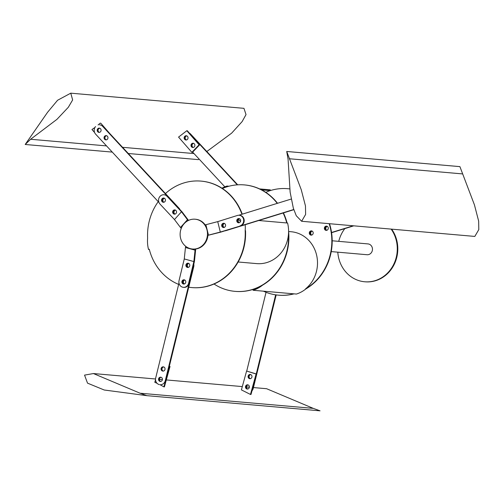 <?xml version="1.0" encoding="UTF-8"?>
<svg xmlns="http://www.w3.org/2000/svg" width="504" height="504" viewBox="0 0 504 504"><rect width="100%" height="100%" fill="white"/><g stroke="black" fill="none" stroke-linecap="round" stroke-linejoin="round"><path stroke-width="0.76" d="M337.8 252.17A32.571 29.755 -85 0 0 364.663 281.767A32.571 29.755 -85 0 0 374.982 280.697A32.571 29.755 -85 0 0 391.129 229.099M364.663 281.767L365.186 281.812A32.571 29.755 -85 0 0 375.499 280.741A32.571 29.755 -85 0 0 391.652 229.144M344.843 228.596A32.571 29.755 -85 0 0 338.751 241.353M224.078 223.31A2.136 1.953 -85 0 0 223.707 227.531M224.141 227.449A2.136 1.953 -85 0 0 223.82 223.272A2.136 1.953 -85 0 0 221.684 225.609A2.136 1.953 -85 0 0 224.141 227.449M239.167 218.585A2.136 1.953 -85 0 0 238.802 222.806A2.136 1.953 -85 0 1 239.167 218.585M239.236 222.724A2.136 1.953 -85 0 0 238.909 218.547A2.136 1.953 -85 0 0 236.779 220.884A2.136 1.953 -85 0 0 239.236 222.724M190.222 219.744A14.963 13.665 -85 0 0 180.167 235.614A14.963 13.665 -85 0 0 192.496 249.02A14.963 13.665 -85 0 0 197.373 248.485A14.963 13.665 -85 0 0 207.396 235.475L208.48 235.141L205.884 224.708L204.807 225.049A14.963 13.665 -85 0 0 195.105 219.208A14.963 13.665 -85 0 0 190.222 219.744M195.709 249.007A14.963 13.665 -85 0 0 197.889 248.529A14.963 13.665 -85 0 0 207.925 235.475A14.963 13.665 -85 0 1 207.541 237.768A14.963 13.665 -85 0 1 195.709 249.007A14.963 13.665 -85 0 0 207.925 235.475M205.884 224.708L217.722 221.628L220.311 232.061L240.54 225.931L220.651 232.161L207.396 235.475M205.204 224.923A14.963 13.665 -85 0 0 195.621 219.259A14.963 13.665 -85 0 1 205.204 224.923A14.963 13.665 -85 0 0 203.963 223.398A14.963 13.665 -85 0 0 195.621 219.259L195.105 219.208A14.963 13.665 -85 0 0 180.577 230.511A14.963 13.665 -85 0 0 185.737 246.33L185.447 247.521L195.042 250.135L195.332 248.944A14.963 13.665 -85 0 0 207.018 237.718A14.963 13.665 -85 0 0 195.105 219.208A14.963 13.665 -85 0 0 188.263 220.538L187.469 219.687L180.47 227.499L181.264 228.35A14.963 13.665 -85 0 0 184.149 244.881A14.963 13.665 -85 0 0 192.496 249.02A14.963 13.665 -85 0 0 206.18 240.257A14.963 13.665 -85 0 0 203.446 223.354A14.963 13.665 -85 0 0 195.105 219.208L195.621 219.259L195.105 219.208M240.024 225.887A5.431 4.958 -85 0 0 243.671 220.128A5.431 4.958 -85 0 0 239.198 215.265A5.431 4.958 -85 0 0 237.428 215.46L217.722 221.628M220.311 232.061L208.48 235.141M240.54 225.931A5.431 4.958 -85 0 0 244.188 220.179A5.431 4.958 -85 0 0 239.715 215.309L239.198 215.265M188.294 263.245A2.136 1.953 -85 0 0 187.923 267.46M185.957 264.814A2.136 1.953 -85 0 0 187.664 267.46A2.136 1.953 -85 0 0 189.737 265.847A2.136 1.953 -85 0 0 188.036 263.201A2.136 1.953 -85 0 0 185.957 264.814M182.473 281.446A2.136 1.953 -85 0 0 183.916 284.048A2.136 1.953 -85 0 1 184.288 279.827A2.136 1.953 -85 0 0 182.473 281.446M181.95 281.402A2.136 1.953 -85 0 0 183.658 284.048A2.136 1.953 -85 0 0 185.73 282.429A2.136 1.953 -85 0 0 184.029 279.789A2.136 1.953 -85 0 0 181.95 281.402M195.332 248.944L195.709 248.976L194.443 261.406L189.157 283.267A5.431 4.958 -85 0 1 183.891 287.368L183.368 287.324A5.431 4.958 -85 0 0 188.641 283.223L193.87 261.563L184.275 258.949L179.046 280.608A5.431 4.958 -85 0 0 183.368 287.324M195.042 250.135L193.87 261.563M184.275 258.949L185.447 247.521M175.033 209.941A2.136 1.953 -85 0 0 174.661 214.162M175.965 210.489A2.136 1.953 -85 0 0 172.822 211.151A2.136 1.953 -85 0 0 174.403 214.156A2.136 1.953 -85 0 0 175.965 210.489M163.951 198.078A2.136 1.953 -85 0 0 163.579 202.299A2.136 1.953 -85 0 1 163.951 198.078M164.884 198.626A2.136 1.953 -85 0 0 161.734 199.288A2.136 1.953 -85 0 0 163.315 202.293A2.136 1.953 -85 0 0 164.884 198.626M180.47 227.499L174.478 219.561L181.478 211.749L167.007 196.258A5.431 4.958 -85 0 0 163.976 194.758A5.431 4.958 -85 0 0 159.012 197.94A5.431 4.958 -85 0 0 160.001 204.07L174.478 219.561M167.007 196.258L167.523 196.308L182.133 211.938L188.521 220.412M181.478 211.749L187.469 219.687M100.138 124.898L99.616 124.853A5.431 4.958 -85 0 1 102.658 126.365L167.53 196.314A5.431 4.958 -85 0 0 164.499 194.802L163.976 194.758M311.863 230.971A2.136 1.953 -85 0 0 310.237 233.705A2.136 1.953 95 0 1 311.989 231.015M311.711 235.078A2.136 1.953 95 0 1 312.197 231.122M326.712 226.365A2.136 1.953 95 0 1 327.127 226.29A2.136 1.953 -85 0 0 326.428 230.385A2.136 1.953 95 0 1 326.712 226.365M326.762 230.328A2.136 1.953 95 0 1 327.316 226.391M163.529 366.887A2.136 1.953 -85 0 0 163.157 371.108M162.616 371.057A2.136 1.953 -85 0 0 165.01 369.3A2.136 1.953 -85 0 0 163.271 366.843A2.136 1.953 -85 0 0 162.616 371.057M160.933 377.231A2.136 1.953 -85 0 0 160.568 381.452M160.02 381.396A2.136 1.953 -85 0 0 162.414 379.644A2.136 1.953 -85 0 0 160.675 377.187A2.136 1.953 -85 0 0 160.02 381.396M160.537 384.772L160.02 384.728A5.431 4.958 -85 0 0 165.281 380.646L193.215 266.717A5.431 4.958 -85 0 0 193.36 265.879M165.129 382.316A5.431 4.958 -85 0 0 165.803 380.69L165.281 380.646M188.351 263.258A2.136 1.953 -85 0 0 187.898 267.454M178.977 283.059L155.698 377.987A5.431 4.958 -85 0 0 159.289 384.602M169.312 366.376L193.738 266.761A5.431 4.958 -85 0 0 193.782 264.14M188.591 263.34A2.136 1.953 -85 0 0 188.2 267.422A2.136 1.953 -85 0 1 188.591 263.34M184.54 279.909A2.136 1.953 -85 0 0 184.181 284.01M175.348 210.048A2.136 1.953 -85 0 0 174.825 214.143A2.136 1.953 -85 0 1 175.348 210.048M175.493 210.118A2.136 1.953 -85 0 0 175.027 214.099M224.223 223.354A2.136 1.953 -85 0 0 224.066 227.474A2.136 1.953 -85 0 1 224.223 223.354M184.603 279.934A2.136 1.953 -85 0 0 184.206 284.01M164.304 198.204A2.136 1.953 -85 0 0 163.088 198.859M164.436 198.274A2.136 1.953 -85 0 0 163.894 202.255M188.723 287.204A53.43 48.812 -85 0 0 191.734 287.57A53.43 48.812 -85 0 0 209.254 285.629A53.43 48.812 -85 0 0 245.177 230.605A31.846 29.093 -85 0 0 245.183 224.702M191.911 287.589A53.43 48.812 -85 0 0 192.081 287.601A53.43 48.812 -85 0 0 209.601 285.661A53.43 48.812 -85 0 0 245.524 230.637L245.177 230.605M226.832 186.845A53.43 48.812 -85 0 0 222.396 188.496A53.43 48.812 95 0 1 244.352 184.905A53.43 48.812 -85 0 0 226.832 186.845M262.527 285.176A53.43 48.812 95 0 1 252.901 289.454A53.43 48.812 95 0 1 235.381 291.394A53.43 48.812 -85 0 0 252.901 289.454A53.43 48.812 -85 0 0 288.603 231.531A53.43 48.812 95 0 1 262.527 285.176A31.846 29.093 95 0 1 253.102 290.272L296.402 294.059A31.846 29.093 95 0 0 305.827 288.962A53.43 48.812 95 0 0 330.466 227.09A53.43 48.812 95 0 0 329.503 223.707M238.153 261.992L256.712 263.611A31.846 29.093 -85 0 0 267.151 262.458A31.846 29.093 -85 0 0 288.471 234.398A53.43 48.812 95 0 1 235.034 291.362A53.43 48.812 95 0 1 214.036 284.01A53.43 48.812 -85 0 0 235.034 291.362A53.43 48.812 -85 0 0 252.554 289.422A53.43 48.812 -85 0 0 288.471 234.398A31.846 29.093 -85 0 0 287.576 223.033L258.772 220.506M240.502 221.533A31.846 29.093 -85 0 0 238.461 219.542M158.243 201.657A53.43 48.812 -85 0 0 147.615 238.083A31.846 29.093 -85 0 0 148.516 249.448L149.348 249.518M286.744 222.957A53.43 48.812 -85 0 0 283.141 212.984A53.43 48.812 95 0 1 286.744 222.957M277.263 203.364A53.43 48.812 -85 0 0 244.352 184.905A53.43 48.812 95 0 1 277.263 203.364M287.085 222.988A53.43 48.812 -85 0 0 283.431 212.896A53.43 48.812 95 0 1 287.085 222.988M277.528 203.282A53.43 48.812 -85 0 0 244.698 184.936A53.43 48.812 95 0 1 277.528 203.282M178.649 284.388A53.43 48.812 -85 0 1 149.266 249.209L148.516 249.448M239.425 218.667A2.136 1.953 -85 0 0 239.205 222.737M241.945 214.269A53.43 48.812 -85 0 0 201.058 181.112A53.43 48.812 -85 0 0 165.451 193.561M239.469 218.686A2.136 1.953 -85 0 0 239.343 222.692M224.419 223.429A2.136 1.953 -85 0 0 224.217 227.43M184.766 280.016A2.136 1.953 -85 0 0 184.388 283.954M188.754 263.422A2.136 1.953 -85 0 0 188.383 267.372M242.248 214.175A53.43 48.812 -85 0 0 201.405 181.144A53.43 48.812 -85 0 0 201.228 181.131M332.186 240.78L367.977 243.911A5.431 4.958 95 0 1 372.311 247.874A5.431 4.958 95 0 1 367.032 254.728L331.241 251.597M326.321 230.385A2.136 1.953 95 0 1 326.693 226.145M328.217 227.657A2.136 1.953 95 0 1 326.145 230.378A2.136 1.953 95 0 1 324.444 228.847A2.136 1.953 95 0 1 326.516 226.12A2.136 1.953 95 0 1 328.217 227.657M311.239 235.141A2.136 1.953 95 0 1 311.611 230.901A2.136 1.953 -85 0 0 311.239 235.141M313.135 232.413A2.136 1.953 95 0 1 311.062 235.135A2.136 1.953 95 0 1 309.368 233.604A2.136 1.953 95 0 1 311.434 230.876A2.136 1.953 95 0 1 313.135 232.413M329.156 223.675A53.43 48.812 95 0 1 330.12 227.058A53.43 48.812 95 0 1 305.481 288.931L305.827 288.962M288.603 231.512L291.167 231.739A31.846 29.093 95 0 1 316.481 254.602A31.846 29.093 95 0 1 305.481 288.931M221.943 188.2A31.846 29.093 95 0 1 226.976 186.052L228.961 186.228M270.446 190.537L270.27 189.844L259.623 188.912M265.86 192.396A30.99 28.312 95 0 1 270.131 190.632L261.614 189.888M227.147 186.745L226.976 186.052M294.065 293.857A53.43 48.812 95 0 1 278.674 295.18A53.43 48.812 95 0 1 278.504 295.168M287.822 188.71A53.43 48.812 95 0 1 287.998 188.723A53.43 48.812 95 0 1 289.781 188.918M252.901 289.454L253.102 290.272M293.719 293.826A53.43 48.812 95 0 1 278.328 295.149A53.43 48.812 95 0 1 263.409 291.173M270.131 190.632A53.43 48.812 95 0 1 287.652 188.691A53.43 48.812 95 0 1 289.781 188.931M250.072 378.712A2.136 1.953 -85 0 0 250.097 378.718A2.136 1.953 95 0 1 250.469 374.497A2.136 1.953 -85 0 0 250.072 378.712M247.477 389.05A2.136 1.953 -85 0 0 247.508 389.063A2.136 1.953 95 0 1 247.874 384.842A2.136 1.953 -85 0 0 247.477 389.05M252.454 389.17A5.431 4.958 -85 0 0 252.743 388.3L253.134 386.694M252.025 390.745A5.431 4.958 -85 0 0 253.26 388.345L276.173 294.909M256.259 373.949L275.656 294.834M266.049 292.295L246.733 371.057M248.132 384.924A2.136 1.953 -85 0 0 247.773 389.025M250.727 374.579A2.136 1.953 -85 0 0 250.362 378.68M160.48 381.452A2.136 1.953 95 0 1 160.852 377.212M160.745 381.434A2.136 1.953 95 0 1 161.104 377.282M163.076 371.108A2.136 1.953 95 0 1 163.447 366.868M163.334 371.089A2.136 1.953 95 0 1 163.699 366.937M245.561 386.341A2.136 1.953 95 0 1 247.615 384.798A2.136 1.953 95 0 1 249.304 387.513A2.136 1.953 95 0 1 247.243 389.056A2.136 1.953 95 0 1 245.561 386.341M248.157 375.997A2.136 1.953 95 0 1 250.211 374.453A2.136 1.953 95 0 1 251.893 377.168A2.136 1.953 95 0 1 249.839 378.712A2.136 1.953 95 0 1 248.157 375.997M250.475 394.443L241.403 389.894L246.588 371.045L256.089 374.012L250.475 394.443L250.992 394.493L256.612 374.062L256.089 374.012M253.455 387.563L266.61 388.716L313.274 408.372L320.046 410.829L146.859 395.665L104.221 390.001L87.526 383.147L84.546 375.121L93.423 373.552L140.087 393.214L146.859 395.665M168.821 366.225L169.495 366.433L163.882 386.864L160.114 384.735M157.046 383.279L154.81 382.316L155.534 379.688M163.882 386.864L164.398 386.908L170.018 366.484L169.495 366.433M246.588 371.045L256.612 374.062M169.338 366.269L170.018 366.484M286.719 151.471L459.906 166.629L474.44 204.882L478.655 221.111L478.8 229.61L474.818 236.426L301.631 221.269L296.276 215.756L293.334 208.183L290.134 192.213L288.067 159.138L286.719 151.471L301.253 189.724L305.468 205.953L305.613 214.452L301.631 221.269M99.13 132.394A2.136 1.953 95 0 1 99.502 128.155M99.395 132.376A2.136 1.953 95 0 1 99.76 128.224M105.991 139.885A2.136 1.953 95 0 1 106.363 135.639M106.256 139.86A2.136 1.953 95 0 1 106.621 135.708M187.507 136.382A2.136 1.953 95 0 1 185.9 139.999A2.136 1.953 95 0 1 184.332 136.962A2.136 1.953 95 0 1 187.507 136.382M186.159 140.005A2.136 1.953 95 0 1 186.53 135.784A2.136 1.953 -85 0 0 186.159 140.005M194.368 143.873A2.136 1.953 95 0 1 192.761 147.489A2.136 1.953 95 0 1 191.192 144.446A2.136 1.953 95 0 1 194.368 143.873M193.019 147.489A2.136 1.953 95 0 1 193.391 143.268A2.136 1.953 -85 0 0 193.019 147.489M191.867 152.347L192.389 152.397L199.622 144.843L187.343 130.769L186.827 130.725L199.105 144.799L191.867 152.347L178.561 137.094L186.827 130.725M112.279 152.101L25.2 144.478L47.559 112.304L57.588 100.252L70.768 93.171L243.955 108.335L246.021 114.591L242.141 121.584L231.657 133.138L206.816 151.515M70.768 93.171L72.645 99.937L68.33 107.27L56.952 119.341L30.624 139.262L25.2 144.478M109.727 133.472L100.75 123.19L100.233 123.14L98.097 124.973M94.607 132.539L91.967 129.515L94.91 127.499M199.042 159.006L198.387 159.636L128.299 153.5M199.622 144.843L199.105 144.799M105.38 144.661L102.073 141.095M222.258 226.006A2.136 1.953 -85 0 0 223.908 227.506M291.167 199.074L238.776 215.246M240.534 225.937L293.75 209.507M224.847 230.845A5.431 4.958 -85 0 0 225.937 230.649L293.807 209.689M237.888 221.382A2.136 1.953 -85 0 0 239.066 222.768M164.203 198.16A2.136 1.953 -85 0 0 163.844 202.262M106.451 135.658A2.136 1.953 -85 0 0 106.079 139.879M104.599 136.288A2.136 1.953 -85 0 0 105.821 139.879A2.136 1.953 -85 0 0 107.837 136.975A2.136 1.953 -85 0 0 104.599 136.288M99.59 128.173A2.136 1.953 -85 0 0 99.219 132.394M97.738 128.803A2.136 1.953 -85 0 0 98.96 132.388A2.136 1.953 -85 0 0 100.976 129.49A2.136 1.953 -85 0 0 97.738 128.803M95.571 126.554A5.431 4.958 -85 0 0 95.628 134.152L158.962 202.438M175.19 209.985A2.136 1.953 -85 0 0 173.704 210.615M180.048 209.708A5.431 4.958 -85 0 0 179.103 208.272L103.175 126.416M327.109 226.277A2.136 1.953 -85 0 0 324.822 228.98M331.544 232.495L353.266 225.786M331.575 232.691L353.789 225.83M310.237 233.705A2.136 1.953 -85 0 0 311.503 235.122M193.643 143.35A2.136 1.953 -85 0 0 193.284 147.458M186.782 135.866A2.136 1.953 -85 0 0 186.423 139.967M192.654 152.12L224.841 186.827M237.258 184.848L191.293 135.292M237.705 184.817L190.638 134.07A5.431 4.958 -85 0 0 189.365 133.088M188.641 283.223L189.157 283.267M193.215 266.717L193.738 266.761M252.743 388.3L253.26 388.345M313.274 408.372L140.087 393.214M462.464 173.905L289.277 158.741M193.99 153.562L122.554 147.307M106.533 145.902L30.624 139.262M225.578 230.618L225.937 230.649M102.658 126.365L103.081 126.403M178.674 208.234L179.103 208.272M190.191 134.032L190.638 134.07M235.034 291.362L235.381 291.394L235.034 291.362M244.352 184.905L244.698 184.936L244.352 184.905M201.058 181.112L201.405 181.144M191.734 287.57L192.081 287.601M278.674 295.18L278.328 295.149M287.998 188.723L287.652 188.691M249.367 387.204L246.519 386.952M242.317 386.587L166.32 379.934M162.427 379.594L159.403 379.329M155.541 378.989L93.423 373.552"/></g></svg>
